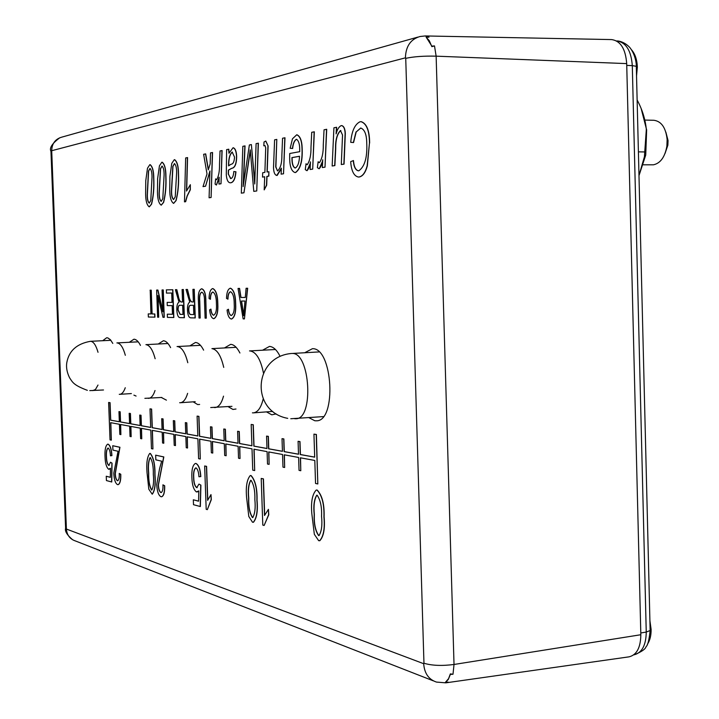 <?xml version="1.0" encoding="UTF-8"?>
<svg xmlns="http://www.w3.org/2000/svg" width="719" height="719" viewBox="0 0 719 719"><rect width="100%" height="100%" fill="white"/><g stroke="black" fill="none" stroke-linecap="round" stroke-linejoin="round"><path stroke-width="1.08" d="M309.026 417.721L314.805 420.759L316.432 420.813C336.878 421.316 332.807 347.663 312.45 348.688L304.721 352.732M266.488 411.888L271.791 414.818L276.132 413.901M280.051 356.3C276.896 350.018 273.373 346.729 269.49 346.405L262.57 350.216M228.067 406.612L232.947 409.444L235.994 409.012M239.921 353.002C237.126 347.502 234.043 344.608 230.691 344.338L224.463 347.942M112.811 343.43L110.402 339.728L107.832 337.912L106.646 337.759L102.7 340.716M140.457 345.408C138.434 341.444 136.277 339.368 133.977 339.197L129.312 342.289M161.353 397.49L166.422 400.15M170.601 347.637C168.363 343.251 165.954 340.959 163.366 340.761L158.252 344.006M193.177 401.84L197.68 404.572L199.621 404.446M203.612 350.144C201.122 345.255 198.408 342.702 195.469 342.469L189.843 345.875M452.997 674.26L450.373 674.395L448.27 679.5L445.223 682.547L448.045 682.07L445.834 682.843L629.035 656.842C636.683 655.009 640.62 647.63 640.836 634.733L454.022 664.473L452.997 674.26L450.364 673.883L450.373 674.395M445.223 682.547L448.566 678.664L450.364 673.883M640.836 634.733L626.698 63.605C625.566 48.838 620.524 40.83 611.563 39.581L425.262 35.95L428.982 37.217L426.097 37.046L431.849 46.124L434.501 45.908L431.858 46.654L429.315 40.758L426.097 37.046M431.849 46.124L431.858 46.654M149.822 453.428L150.334 453.446C153.578 457.491 155.133 464.591 154.998 474.747C155.78 484.273 154.891 490.744 152.32 494.151L152.248 494.151M155.655 455.172L163.671 456.942L158.279 484.948C158.477 489.055 159.33 491.589 160.84 492.551L161.155 492.578C162.575 491.742 163.168 489.163 162.925 484.831L164.525 485.765C164.705 492.093 163.725 495.759 161.595 496.766L160.93 496.703C158.459 495.319 157.057 491.239 156.733 484.453L159.627 468.446L161.676 461.176L155.834 459.845L155.655 455.172L163.824 456.925L158.432 484.93C158.629 489.046 159.474 491.58 160.984 492.533L161.236 492.569M162.925 484.831L164.678 485.747C164.858 492.075 163.878 495.742 161.748 496.748L161.667 496.757M195.406 463.449L196.062 463.485C198.786 465.022 200.376 469.39 200.817 476.589L198.929 476.751C198.687 472.185 197.734 469.237 196.071 467.898L195.766 467.88C194.031 469.174 193.312 472.401 193.591 477.533L193.744 477.524C193.86 482.817 194.903 486.188 196.889 487.644L197.168 487.671M195.847 467.871C194.166 469.282 193.465 472.491 193.744 477.524M193.591 477.533C193.699 482.826 194.75 486.206 196.736 487.662L198.974 484.085L200.898 485.127L200.358 506.536L193.501 504.693L193.321 499.786L198.57 501.143M198.821 491.068L197.213 491.976M204.654 465.975L206.434 466.361L207.629 500.352L210.982 494.591L211.161 499.624L207.342 509.636L206.191 509.313L204.654 465.975L206.587 466.352L207.773 499.93M210.982 494.591L211.314 499.606L207.342 509.636M250.356 475.538L251.093 475.565C255.344 480.328 257.33 488.525 257.051 500.163C257.986 510.984 256.773 518.354 253.43 522.273L253.349 522.282M261.213 478.432L263.271 478.89L264.52 515.478L268.43 509.358L268.618 514.777L264.134 525.463L262.794 525.086L261.213 478.432L263.442 478.872L264.673 515.074M268.43 509.358L268.78 514.759L264.134 525.463M107.715 444.171L108.183 444.189C110.295 445.474 111.544 449.285 111.93 455.612L110.447 455.792C110.241 451.784 109.486 449.213 108.201 448.072L107.985 448.063C106.637 449.204 106.088 452.062 106.34 456.619L106.475 456.61C106.592 461.274 107.419 464.222 108.964 465.445L109.135 465.463M108.057 448.063C106.763 449.312 106.232 452.161 106.475 456.61M106.34 456.619C106.457 461.283 107.284 464.231 108.821 465.463L110.528 462.245L112.038 463.126L111.751 481.982L106.421 480.562L106.259 476.239L110.313 477.281M110.447 468.437L109.162 469.255M112.757 445.717L119.794 447.272L115.157 473.614C115.337 477.47 116.092 479.834 117.422 480.705L117.682 480.732C118.941 479.95 119.453 477.515 119.228 473.435L120.63 474.288C120.81 480.265 119.956 483.725 118.06 484.66L117.512 484.606C115.346 483.348 114.096 479.537 113.791 473.183L118.051 451.271L112.919 450.103L112.757 445.717L119.938 447.263L115.301 473.605C115.48 477.461 116.235 479.825 117.565 480.696L117.826 480.723M119.228 473.435L120.774 474.27C120.954 480.256 120.1 483.707 118.204 484.642L118.132 484.651M316.297 490.043L317.214 490.079C322.193 495.328 324.494 504.262 324.107 516.871C325.141 528.519 323.712 536.464 319.811 540.724L319.721 540.733M150.208 290.197L151.242 290.17L152.104 313.942L154.828 313.987L154.945 317.142L148.357 317.025L148.24 313.897L150.927 313.933L150.208 290.197M158.683 317.223L157.632 317.205L156.643 290.072L157.767 290.045L162.836 311.74L162.045 289.964L163.267 289.937L164.256 317.322L162.97 317.313L157.892 295.563L158.683 317.223L158.072 296.345M156.643 290.072L157.919 290.045L162.809 310.95M166.457 289.874L172.839 289.748L173.836 317.51L167.428 317.394L167.311 314.185L172.47 314.248L172.156 305.62L167.275 305.602L167.159 302.384L172.039 302.375L171.706 293.01L166.413 293.091L166.457 289.874M182.096 289.559L183.381 289.532L184.388 317.717L180.253 317.645C178.249 317.708 177.108 315.12 176.82 309.898C176.712 305.593 177.449 303.023 179.04 302.178L175.4 289.694L176.658 289.667L178.114 295.635C178.716 299.374 179.714 301.495 181.107 301.998L182.536 301.989L182.096 289.559L183.219 289.541L184.226 317.726M175.4 289.694L176.82 289.667L178.267 295.626C178.869 299.365 179.867 301.486 181.26 301.989L182.536 301.989M192.917 289.344L194.238 289.317L195.253 317.924L191.002 317.852C188.935 317.915 187.758 315.29 187.47 309.988C187.362 305.62 188.126 303.014 189.762 302.16L186.023 289.478L187.326 289.46L188.809 295.509C189.43 299.311 190.454 301.459 191.892 301.971L193.366 301.962L192.917 289.344L194.085 289.326L195.101 317.933M186.023 289.478L187.479 289.451L188.971 295.5C189.591 299.302 190.616 301.45 192.045 301.962L193.366 301.962M201.841 292.175C199.999 293.091 199.316 296.174 199.774 301.432L200.197 318.032L199.019 318.014L198.435 301.459C197.896 294.134 198.947 289.91 201.59 288.795L201.751 288.786C204.52 289.703 205.895 293.918 205.868 301.432L206.299 318.149L205.104 318.131L204.511 301.423C204.609 296.156 203.702 293.073 201.796 292.175C199.873 292.93 199.145 296.021 199.612 301.441L200.197 318.032M212.914 292.004C211.341 292.687 210.514 295.105 210.442 299.257L209.049 298.511C209.211 292.624 210.433 289.308 212.698 288.571L212.86 288.562C216.042 290.125 217.686 295.212 217.821 303.822C218.225 312.064 216.94 317.007 213.956 318.67L213.867 318.67M212.698 288.571C215.88 290.134 217.524 295.221 217.659 303.822C218.064 312.064 216.779 317.016 213.795 318.67L213.642 318.679C211.539 318.077 210.191 315.147 209.597 309.889L210.946 309.125C211.359 312.729 212.276 314.769 213.696 315.237M230.556 291.725C228.903 292.417 228.04 294.898 227.959 299.149L226.494 298.385C226.683 292.354 227.959 288.966 230.341 288.211L230.502 288.202C233.828 289.802 235.553 295.006 235.679 303.822C236.102 312.253 234.745 317.322 231.617 319.02L231.527 319.02M230.341 288.211C233.666 289.811 235.392 295.015 235.508 303.822C235.931 312.262 234.583 317.322 231.455 319.029L231.284 319.029C229.091 318.409 227.68 315.416 227.06 310.033L228.471 309.26C228.894 312.945 229.855 315.03 231.347 315.515M246.096 288.283L247.66 288.247L244.433 318.894L243.139 318.868L238.043 288.445L239.409 288.418L240.829 297.495L245.287 297.459L246.096 288.283L247.489 288.256L244.433 318.894M238.043 288.445L239.58 288.409L241 297.486L245.287 297.45M150.109 164.687L150.19 164.687C152.545 166.565 153.74 171.086 153.794 178.258C154.217 187.893 153.48 196.53 151.574 204.169L149.309 206.847M162.143 162.233L162.224 162.233C164.66 164.139 165.891 168.74 165.936 176.029C166.368 185.835 165.595 194.633 163.608 202.407L161.263 205.149M174.609 159.69L174.69 159.69C177.207 161.631 178.483 166.314 178.519 173.728C178.959 183.713 178.141 192.665 176.083 200.592L173.647 203.378M187.407 157.587L186.5 191.074L190.337 184.684L190.167 189.78L187.084 195.99L185.493 201.706L184.477 201.85L185.664 157.946L187.569 157.587L186.67 190.598M190.337 184.684L190.328 189.78L187.237 195.99L185.655 201.706L184.477 201.85M205.535 153.902L208.276 169.864L210.164 163.887L210.514 152.886L212.545 152.509L211.098 197.5L209.085 197.77L209.939 170.933L205.562 186.221L203.01 186.607L207.009 173.908L203.63 154.288L205.697 153.902L208.384 169.531M209.912 171.544L205.562 186.221M216.383 185.053L215.08 184.073L215.646 178.878L216.617 179.759C218.684 176.344 219.646 171.167 219.52 164.238L220.023 150.954L222.108 150.568L221.012 183.758L218.936 184.064L219.178 177.233L216.383 185.053L219.133 178.402M215.646 178.878L216.635 179.75M228.624 149.201L228.957 153.291L233.055 147.746C235.158 148.429 236.308 151.421 236.497 156.715C236.371 164.022 234.745 167.895 231.635 168.318L228.381 170.088L228.256 174.061L230.88 178.582C232.552 178.051 233.531 175.706 233.792 171.526L235.778 171.787C235.212 178.42 233.567 182.078 230.853 182.752L230.368 182.797C228.103 182.725 226.746 180.056 226.296 174.807L226.629 149.606L228.786 149.21L229.1 152.895M233.136 147.746L233.217 147.746C235.329 148.429 236.479 151.421 236.668 156.715C236.533 164.031 234.915 167.895 231.797 168.318L228.552 170.088L228.417 174.061L230.601 178.609M233.792 171.526L235.949 171.787C235.383 178.42 233.738 182.078 231.015 182.752L230.457 182.797M244.864 145.903L243.121 186.581L249.367 144.986L251.371 144.582L254.733 183.992L256.099 143.611L258.382 143.189L256.746 190.966L253.78 191.362L250.248 149.867L243.948 192.8L241.332 193.15L242.824 146.317L245.035 145.903L243.489 183.525M250.302 150.891L243.948 192.8M251.371 144.582L254.76 181.494M267.935 145.957L267.028 172.021L268.897 171.715L268.663 176.128L266.839 176.416L266.506 185.187L264.197 189.879L264.691 176.757L262.516 177.108L262.696 172.74L264.88 172.38L265.715 147.862L264.996 145.589L263.801 145.795L264.017 142.002L265.742 141.077L268.106 145.957L267.198 171.994M265.823 141.086L268.106 145.957M268.897 171.715L268.843 176.128L267.01 176.416L266.677 185.187L264.197 189.879M264.691 176.784L262.516 177.108M277.004 175.427L276.689 175.445C274.694 174.852 273.642 172.174 273.517 167.419L274.595 139.854L276.806 139.405L275.719 166.925L277.552 170.915C280.536 168.327 281.974 163.006 281.884 154.945L282.558 138.237L284.985 137.778L283.529 173.782L281.111 174.142L281.354 168.147L276.779 175.445M281.327 168.776L277.174 175.427M276.806 139.405L275.898 166.925L277.453 170.924M296.659 139.315L296.48 139.333C294.413 140.591 293.136 143.638 292.642 148.491L290.179 148.276L292.462 138.812L296.731 134.777C300.093 136.17 301.854 140.906 302.025 148.986C302.456 161.173 300.272 169.01 295.455 172.497L294.961 172.533C291.599 171.329 289.838 166.763 289.685 158.827L289.712 153.507L299.733 151.673L299.706 149.624C299.733 144.231 298.682 140.798 296.57 139.306L296.309 139.333C294.233 140.582 292.957 143.638 292.471 148.491M296.821 134.786L296.911 134.786C300.272 136.179 302.034 140.906 302.196 148.986C302.636 161.173 300.443 169.01 295.635 172.497L294.961 172.533M306.914 170.682L305.278 169.612L306.024 163.77L307.229 164.732C309.853 160.849 311.102 155.016 310.994 147.233L311.722 132.296L314.329 131.811L312.702 169.127L310.114 169.513L310.473 161.838C309.88 166.197 308.694 169.145 306.914 170.682L307.013 170.682M310.419 162.979L307.085 170.682M319.056 168.749L317.376 167.671L318.149 161.739L319.407 162.71C322.094 158.773 323.388 152.85 323.28 144.95L324.044 129.797L326.714 129.294L325.015 167.168L322.355 167.554L322.732 159.771C322.112 164.193 320.89 167.185 319.056 168.749L319.128 168.749M322.678 160.912L319.236 168.749M318.149 161.739L319.389 162.71M336.465 127.272L336.097 133.896C337.229 129.501 338.91 126.751 341.139 125.636L341.606 125.6C343.745 126.193 344.913 128.827 345.129 133.482L343.871 164.121L341.291 164.534L342.541 135.019L340.464 130.561C337.004 133.986 335.36 140.088 335.539 148.869L334.695 165.586L332.16 165.99L333.922 127.784L336.645 127.272L336.312 133.195M341.705 125.6L341.795 125.6C343.925 126.202 345.102 128.827 345.309 133.491L344.059 164.13L341.291 164.534M340.851 130.543L340.644 130.561C337.184 133.986 335.548 140.088 335.719 148.878L334.874 165.595L332.16 165.99M360.794 128.018L356.202 131.928L353.55 142.551L350.728 142.335C351.726 131.191 354.809 124.342 359.967 121.79L361.082 121.682C366.564 123.605 369.359 130.705 369.467 142.991L367.337 165.873C365.522 172.515 362.843 176.218 359.284 176.982L358.448 177.027M361.181 121.682L361.271 121.682C366.753 123.614 369.548 130.714 369.647 142.991M369.467 142.991L367.148 165.864C365.342 172.515 362.655 176.218 359.105 176.982L358.359 177.027C353.937 176.083 351.375 170.96 350.683 161.658L353.46 160.553C353.955 166.619 355.599 170.035 358.413 170.798M133.896 395.117L136.08 396.052M141.751 438.815L141.364 428.344L150.783 430.088L151.457 448.656L152.931 448.971L152.248 430.366L162.179 432.2L162.575 442.994L163.788 443.237L163.402 432.425L173.818 434.357L174.214 445.322L175.472 445.582L175.077 434.591L185.844 436.586L186.248 447.739L187.542 448L187.147 436.828L197.896 438.815L198.606 458.659L200.286 459.019L199.585 439.129L210.946 441.232L211.35 452.772L212.752 453.06L212.339 441.493L224.292 443.704L224.696 455.451L226.143 455.747L225.73 443.974L238.115 446.265L238.528 458.228L240.029 458.533L239.616 446.544L252.01 448.836L252.737 470.145L254.688 470.559L253.951 449.195L267.091 451.631L267.504 464.043L269.122 464.366L268.699 451.927L282.549 454.489L282.971 467.143L284.643 467.476L284.221 454.803L298.61 457.464L299.041 470.37L300.785 470.72L300.353 457.787L314.805 460.457L315.551 483.474L317.816 483.959L316.207 434.474L313.942 434.132L314.697 457.167L300.254 454.552L299.823 441.61L298.079 441.322L298.511 454.237L284.113 451.631L283.69 438.941L282.019 438.662L282.441 451.325L268.6 448.818L268.178 436.361L266.56 436.1L266.983 448.521L253.852 446.139L253.124 424.749L251.183 424.453L251.911 445.789L239.517 443.542L239.103 431.544L237.603 431.292L238.016 443.272L225.631 441.026L225.218 429.243L223.78 429L224.184 440.765L212.24 438.599L211.835 427.023L210.442 426.789L210.847 438.347L199.478 436.28L198.777 416.373L197.096 416.112L197.797 435.975L187.048 434.033L186.643 422.844L185.34 422.628L185.745 433.791L174.978 431.84L174.573 420.849L173.315 420.633L173.719 431.616L163.303 429.728L162.907 418.907L161.694 418.71L162.081 429.504L152.158 427.706L151.475 409.075L150.001 408.85L150.684 427.437L141.266 425.729L140.879 415.258L139.738 415.07L140.124 425.522L130.669 423.806L130.292 413.497L129.186 413.317L129.564 423.608L120.406 421.945L120.028 411.798L118.959 411.619L119.336 421.756L110.582 420.166L109.926 402.667L108.623 402.469L110.034 439.866L111.337 440.145L110.681 422.664L119.426 424.282L119.812 434.411L120.882 434.627L120.504 424.489L129.663 426.178L130.04 436.469L131.146 436.685L130.768 426.385L140.223 428.138L140.609 438.581L141.751 438.815L141.508 428.371M131.146 436.685L130.912 426.412M120.882 434.627L120.648 424.516M111.337 440.145L110.825 422.691M119.336 421.72L110.726 420.157L110.07 402.658L108.623 402.469M129.564 423.572L120.549 421.936L120.172 411.789L118.959 411.619M140.124 425.486L130.813 423.797L130.436 413.488L129.186 413.317M150.684 427.401L141.409 425.72L141.023 415.249L139.738 415.07M162.081 429.468L152.302 427.688L151.619 409.066L150.001 408.85M173.71 431.571L163.456 429.71L163.06 418.898L161.694 418.71M185.745 433.755L175.13 431.831L174.735 420.831L173.315 420.633M197.797 435.939L187.201 434.015L186.805 422.835L185.34 422.628M210.847 438.302L199.639 436.271L198.929 416.355L197.096 416.112M224.184 440.72L212.402 438.581L211.988 427.005L210.442 426.789M238.016 443.228L225.793 441.008L225.38 429.225L223.78 429M251.911 445.744L239.679 443.524L239.265 431.526L237.603 431.292M266.983 448.476L254.014 446.131L253.286 424.74L251.183 424.453M282.441 451.28L268.762 448.8L268.349 436.352L266.56 436.1M298.502 454.192L284.284 451.613L283.861 438.923L282.019 438.662M314.688 457.122L300.425 454.534L299.994 441.601L298.079 441.322M317.816 483.959L316.387 434.465L313.942 434.132M300.785 470.72L300.533 457.823M284.643 467.476L284.391 454.83M269.122 464.366L268.87 451.954M254.688 470.559L254.122 449.222M240.029 458.533L239.787 446.571M226.143 455.747L225.901 444M212.752 453.06L212.5 441.52M200.286 459.019L199.738 439.156M187.542 448L187.3 436.855M175.472 445.582L175.229 434.618M163.788 443.237L163.555 432.461M152.931 448.971L152.401 430.393M353.272 160.553C353.775 166.7 355.456 170.124 358.323 170.798L358.862 170.763C364.749 166.556 367.382 157.434 366.753 143.405C366.672 134.57 364.65 129.438 360.704 128.018L356.202 131.928M356.013 131.928L353.362 142.551M326.534 129.285L325.015 167.168M324.835 167.159L322.355 167.554M306.024 163.77L307.238 164.732M314.149 131.811L312.702 169.127M312.522 169.127L310.114 169.513M295.356 167.994C297.855 166.377 299.248 162.467 299.526 156.266L291.914 157.614L291.959 158.863C291.968 163.941 293.01 166.988 295.078 168.012L295.356 167.994M299.517 156.302L292.094 157.614L292.13 158.863C292.139 163.95 293.181 166.997 295.257 168.012M284.805 137.778L283.529 173.782M283.358 173.782L281.111 174.142M264.826 145.589L263.801 145.795M243.786 192.8L241.332 193.15M258.211 143.189L256.746 190.966M256.575 190.966L253.78 191.362M228.57 165.891L230.952 164.265C233.082 164.175 234.277 161.793 234.529 157.102L232.192 152.069C229.667 154.243 228.462 158.854 228.57 165.891M232.192 152.069L232.363 152.077C229.855 154.19 228.651 158.728 228.741 165.685M221.946 150.568L221.012 183.758M220.841 183.758L218.936 184.064M205.391 186.221L203.01 186.607M212.384 152.509L211.098 197.5M210.937 197.5L209.085 197.77M174.268 159.708L174.537 159.69C177.045 161.631 178.321 166.314 178.357 173.728C178.797 183.713 177.988 192.665 175.93 200.592L173.567 203.387C171.068 201.653 169.792 197.177 169.738 189.969L169.9 176.434L171.787 163.357L174.268 159.708M176.622 172.542C176.658 167.985 175.939 164.993 174.456 163.564L172.812 166.404L171.428 191.101C171.392 195.541 172.102 198.354 173.576 199.54L175.247 196.817L176.622 172.542M174.528 163.573L172.964 166.404L171.589 191.101C171.544 195.424 172.236 198.237 173.665 199.54M161.82 162.251L162.072 162.233C164.498 164.139 165.738 168.74 165.774 176.029C166.215 185.835 165.442 194.633 163.456 202.416L161.182 205.149C158.773 203.45 157.533 199.055 157.47 191.964L157.623 178.663L159.429 165.828L161.82 162.251M164.103 174.87C164.139 170.376 163.438 167.437 162 166.035L160.418 168.821L159.106 193.078C159.07 197.437 159.762 200.206 161.191 201.374L162.8 198.705L164.103 174.87M162.072 166.044L160.571 168.821L159.258 193.078C159.223 197.33 159.897 200.098 161.272 201.374M149.804 164.705L150.037 164.687C152.392 166.565 153.587 171.086 153.641 178.258C154.064 187.893 153.327 196.53 151.421 204.169L149.228 206.847C146.892 205.176 145.696 200.862 145.624 193.887L145.759 180.82L147.494 168.21L149.804 164.705M152.015 177.108C152.042 172.695 151.367 169.801 149.974 168.426L148.447 171.149L147.206 194.984C147.179 199.28 147.853 201.994 149.228 203.144L150.783 200.52L152.015 177.108M150.046 168.435L148.599 171.149L147.359 194.984C147.332 199.172 147.979 201.886 149.318 203.144M244.972 301.036L241.386 301.054L243.678 315.704L244.972 301.036M241.557 301.054L243.714 314.769M228.3 309.26C228.741 312.999 229.712 315.084 231.221 315.524C233.621 314.302 234.628 310.401 234.214 303.822C234.214 297.199 232.974 293.163 230.502 291.725C228.786 292.3 227.878 294.781 227.797 299.158M210.784 309.134C211.206 312.783 212.132 314.823 213.57 315.246C215.871 314.059 216.814 310.248 216.419 303.822C216.41 297.351 215.224 293.406 212.86 292.004C211.215 292.561 210.361 294.988 210.281 299.266M201.59 288.795C204.358 289.712 205.733 293.927 205.715 301.441L206.299 318.149M193.483 305.305L190.778 305.296C189.385 305.063 188.666 306.627 188.612 309.979C188.836 313.044 189.564 314.562 190.805 314.527L193.815 314.571L193.483 305.305M190.814 305.296C189.483 305.171 188.8 306.725 188.773 309.979C188.998 313.044 189.726 314.554 190.966 314.527L193.815 314.562M182.653 305.278L180.029 305.278C178.68 305.045 177.979 306.582 177.926 309.889L180.065 314.374L182.986 314.41L182.653 305.278M180.065 305.278C178.77 305.144 178.114 306.68 178.087 309.889L180.217 314.365L182.986 314.401M166.305 289.874L172.839 289.748M167.159 302.384L172.039 302.375M167.311 314.185L172.47 314.257M172.677 289.748L173.683 317.519M162.045 289.964L163.267 289.937M163.114 289.937L164.103 317.331M150.064 290.197L151.242 290.17M148.24 313.897L150.927 313.933M151.089 290.179L151.961 313.951L154.828 313.987M154.675 313.996L154.792 317.151M317.034 490.097C322.013 495.346 324.314 504.28 323.936 516.889C324.961 528.537 323.532 536.491 319.64 540.742L318.661 540.652L314.338 534.325L311.848 513.878C310.797 502.257 312.253 494.312 316.207 490.043L317.214 490.079M321.546 516.314C321.959 507.075 320.485 500.038 317.133 495.211L316.764 495.184C314.14 499.301 313.277 505.736 314.185 514.48C313.772 523.63 315.237 530.658 318.589 535.565L319.002 535.61C321.591 531.512 322.436 525.077 321.546 516.314M318.589 535.565L319.092 535.592M316.854 495.184C314.311 499.417 313.475 505.843 314.356 514.462C313.942 523.612 315.416 530.64 318.769 535.547M106.259 476.239L110.313 477.335L110.456 468.267L108.596 469.228C106.412 467.341 105.217 463.099 105.019 456.511C104.713 449.752 105.594 445.636 107.643 444.18L108.183 444.189M108.039 444.198C110.151 445.492 111.4 449.294 111.787 455.63L111.93 455.612M110.528 462.245L112.038 463.126M111.894 463.135L111.607 482M111.787 455.63L110.447 455.792M250.922 475.583C255.173 480.346 257.159 488.543 256.881 500.181C257.815 511.002 256.611 518.372 253.268 522.291L252.504 522.219L248.801 516.467L246.608 497.62C245.664 486.835 246.887 479.474 250.275 475.538L251.093 475.565M254.859 499.696C255.164 491.167 253.888 484.696 251.03 480.292L250.733 480.274C248.504 484.094 247.785 490.043 248.594 498.132C248.28 506.598 249.556 513.06 252.423 517.527L252.746 517.554C254.948 513.752 255.649 507.803 254.859 499.696M252.423 517.527L252.917 517.536M250.814 480.274C248.657 484.211 247.974 490.16 248.756 498.123C248.441 506.58 249.718 513.042 252.585 517.5M193.321 499.786L198.57 501.206L198.821 490.906L196.404 491.931C193.6 489.702 192.09 484.84 191.883 477.362C191.551 469.759 192.701 465.13 195.325 463.458L196.062 463.485M195.901 463.494C198.633 465.031 200.215 469.399 200.655 476.607M198.974 484.085L200.898 485.127M200.745 485.145L200.206 506.553M150.19 453.455C153.435 457.509 154.98 464.609 154.846 474.756C155.628 484.291 154.738 490.753 152.176 494.169L148.824 489.208L147.044 472.814C146.254 463.315 147.152 456.853 149.75 453.437L150.334 453.446M153.309 474.396C153.498 466.946 152.491 461.337 150.298 457.572L150.091 457.554C148.402 460.897 147.889 466.119 148.554 473.21C148.366 480.607 149.372 486.215 151.574 490.025L151.799 490.043C153.462 486.709 153.965 481.487 153.309 474.396M150.172 457.554C148.545 461.023 148.06 466.236 148.707 473.192C148.518 480.598 149.525 486.197 151.727 490.007M643.343 164.813L653.418 164.813C660.446 163.285 664.931 157.057 666.89 146.128L667.133 139.513C665.848 127.757 661.453 121.34 653.939 120.28L644.835 120.064M665.066 153.417L667.87 145.175L668.05 140.502L665.866 132.161M649.904 620.65L651.108 629.341C651.198 635.533 649.958 640.512 647.388 644.287M631.525 49.8C635.111 53.934 637.052 59.695 637.34 67.101L636.54 75.953M641.213 108.749L646.642 129.923L645.734 155.07L639.029 175.499M638.984 175.589L644.413 156.769L646.327 129.456C645.356 119.39 642.292 109.567 637.133 99.977M638.409 151.871L644.736 151.943M434.501 45.908L436.136 56.163C423.779 55.884 413.641 56.612 405.732 58.347L405.426 57.835L51.705 150.711L66.4 529.049C66.939 535.143 69.968 539.115 75.477 540.976L433.26 680.821M626.698 63.605L436.136 56.163L454.022 664.473C441.897 666.037 431.876 665.623 423.958 663.242L405.732 58.347M425.262 35.95L419.968 36.516C410.621 39.239 405.768 46.349 405.426 57.835M66.4 529.049L423.68 663.7L423.958 663.242M423.68 663.7C424.417 673.37 428.686 679.5 436.478 682.079L445.834 682.843M66.274 528.654L65.591 527.881L50.968 151.565L51.606 151.107M417.775 37.127L61.798 137.14C55.273 139.046 51.903 143.566 51.705 150.711M177.386 346.54L177.386 346.54C181.772 347.115 185.232 352.508 187.794 362.727C185.232 352.508 181.772 347.115 177.386 346.54C181.772 347.115 185.232 352.508 187.794 362.727C185.232 352.508 181.772 347.115 177.386 346.54M179.651 402.721L180.388 402.73C183.426 402.388 185.835 399.261 187.632 393.347C185.835 399.261 183.426 402.388 180.388 402.73L180.388 402.73C183.426 402.388 185.835 399.261 187.632 393.347C185.835 399.261 183.426 402.388 180.388 402.73L179.651 402.721M155.142 358.745C152.761 349.802 149.687 345.102 145.921 344.644C149.687 345.102 152.761 349.802 155.142 358.745C152.761 349.802 149.687 345.102 145.921 344.644L167.958 343.511M148.114 398.326L148.743 398.344C151.305 398.074 153.399 395.468 155.025 390.516C153.399 395.468 151.305 398.074 148.743 398.344L148.743 398.344C151.305 398.074 153.399 395.468 155.025 390.516M117.125 342.909L117.125 342.909C120.406 343.278 123.138 347.412 125.34 355.312C123.138 347.412 120.406 343.278 117.125 342.909M119.255 394.318L119.794 394.327C121.987 394.111 123.803 391.918 125.268 387.73C123.803 391.918 121.987 394.111 119.794 394.327L119.255 394.318M98.027 352.301C96.004 345.273 93.551 341.615 90.675 341.309L90.208 341.336M92.742 390.624L95.474 389.491L98 385.042M223.735 367.4C221.003 355.626 217.075 349.362 211.925 348.625C217.075 349.362 221.003 355.626 223.735 367.4C221.003 355.626 217.075 349.362 211.925 348.625L236.138 347.313M214.262 407.529L215.134 407.547C218.765 407.107 221.56 403.305 223.528 396.151C221.56 403.305 218.765 407.107 215.134 407.547L215.134 407.547C218.765 407.107 221.56 403.305 223.528 396.151M250.005 350.917L249.52 350.926L250.005 350.917C256.144 351.906 260.629 359.284 263.469 373.062C260.629 359.284 256.144 351.906 250.005 350.917M252.414 412.841L253.448 412.859C257.869 412.266 261.132 407.556 263.244 398.757C261.132 407.556 257.869 412.266 253.448 412.859L252.414 412.841M294.682 418.728L295.922 418.746C314.077 419.213 310.248 352.211 292.193 353.469L319.02 351.924M323.325 416.607L290.782 418.737M626.743 65.393L632.298 65.636C631.192 50.779 626.132 42.565 617.118 40.992C617.19 40.812 623.84 41.118 629.754 47.445C635.47 54.5 636.504 64.135 636.306 66.301L636.315 66.561M633.772 654.838L634.455 654.712C642.112 652.582 646.048 645.033 646.246 632.064L632.298 65.636L636.306 66.301L650.138 630.06M640.791 632.972L646.246 632.064L650.147 630.518C649.113 640.09 647.756 645.464 646.066 646.66C645.518 649.05 641.654 651.738 634.455 654.712M72.664 539.789C67.056 535.026 64.701 531.17 65.6 528.231M50.959 151.367C49.171 148.015 52.128 143.467 59.821 137.742M200.466 345.327L177.054 346.54L200.466 345.327M195.2 401.696L180.388 402.73L195.2 401.696M161.811 397.454L144.87 398.335M138.219 341.84L116.882 342.909L138.219 341.84M131.37 393.563L119.794 394.327L131.37 393.563M110.897 340.312L90.468 341.309C76.834 343.727 68.943 350.827 66.795 362.628C66.031 367.328 66.948 372.361 69.536 377.709C72.556 382.157 73.167 384.989 87.332 390.327M103.5 389.977L89.767 390.624M231.967 406.334L210.712 407.538M275.458 349.506L249.52 350.926L275.458 349.506M272.672 411.421L253.448 412.859L272.672 411.421M287.726 418.35C250.311 411.52 253.187 356.624 291.608 353.469M616.578 40.956L617.118 40.992M668.05 140.502L667.133 139.513M667.87 145.175L666.89 146.128M646.642 129.923L646.327 129.456M645.734 155.07L644.413 156.769"/></g></svg>
